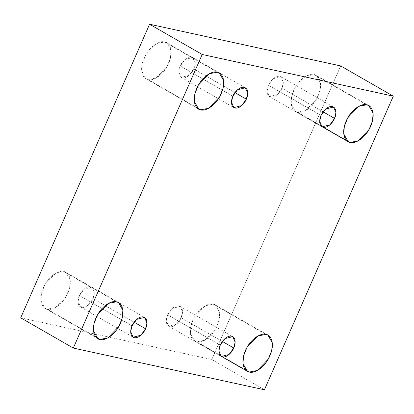 <?xml version="1.0" encoding="UTF-8"?>
<svg xmlns="http://www.w3.org/2000/svg" width="414" height="414" viewBox="0 0 414 414"><rect width="100%" height="100%" fill="white"/><g stroke="black" fill="none" stroke-linecap="round" stroke-linejoin="round"><path stroke-width="0.31" stroke-dasharray="2.07 1.55" d="M350.166 142.437L297.557 112.199L295.461 111.397L291.151 103.707L291.73 96.157L295.12 87.597L306.055 76.15L314.081 74.561L366.69 104.799L314.081 74.561C310.831 73.019 299.85 76.813 293.567 90.707C287.621 104.675 293.64 112.173 297.557 112.199C300.807 113.741 311.789 109.948 318.071 96.053C324.017 82.086 317.999 74.587 314.081 74.561L316.177 75.364L320.488 83.054L319.908 90.604L316.519 99.158L305.584 110.61L297.557 112.199L346.327 140.232M200.712 109.829L148.098 79.591L146.007 78.789L141.697 71.099L142.271 63.549L145.666 54.995L156.601 43.542L164.622 41.954L217.236 72.191L164.622 41.954C161.372 40.417 150.396 44.205 144.113 58.1C138.162 72.067 144.186 79.571 148.098 79.591C151.353 81.134 162.329 77.34 168.612 63.445C174.558 49.478 168.539 41.98 164.622 41.954L166.718 42.756L171.029 50.446L170.454 57.996L167.059 66.556L156.125 78.003L148.098 79.591L196.867 107.624M99.919 339.439L47.31 309.201L45.214 308.399L40.903 300.709L41.478 293.159L44.872 284.604L55.807 273.152L63.834 271.563L116.443 301.801L63.834 271.563C60.579 270.026 49.602 273.814 43.32 287.709C37.374 301.677 43.392 309.18 47.31 309.201C50.56 310.743 61.541 306.95 67.824 293.055C73.77 279.088 67.746 271.589 63.834 271.563L65.924 272.365L70.235 280.055L69.661 287.606L66.266 296.165L55.336 307.612L47.31 309.201L96.079 337.234M249.378 372.046L196.764 341.809L194.673 341.007L190.362 333.317L190.937 325.766L194.332 317.207L205.266 305.76L213.288 304.171L265.902 334.409L213.288 304.171C210.038 302.629 199.062 306.422 192.779 320.317C186.828 334.284 192.852 341.783 196.764 341.809C200.019 343.346 210.995 339.558 217.278 325.663C223.229 311.695 217.205 304.197 213.288 304.171L215.383 304.973L219.694 312.663L219.12 320.213L215.725 328.768L204.79 340.22L196.764 341.809L245.533 369.837M167.665 314.837L172.317 308.389L180.095 306.396L182.527 311.949L181.141 317.776L222.349 341.462L181.141 317.776C182.74 314.811 183.868 307.188 178.946 305.956C173.896 305.009 168.721 311.752 167.665 314.837C166.066 317.807 164.932 325.43 169.859 326.656C174.905 327.603 180.08 320.866 181.141 317.776L176.483 324.229L168.705 326.216L166.278 320.669L167.665 314.837L220.274 345.074L167.665 314.837M79.457 295.596L84.114 289.143L91.892 287.156L94.32 292.703L92.933 298.535L134.146 322.221L92.933 298.535C94.537 295.565 95.665 287.942 90.738 286.716C85.693 285.769 80.518 292.507 79.457 295.596C77.858 298.561 76.73 306.184 81.651 307.416C86.702 308.363 91.877 301.62 92.933 298.535L88.28 304.983L80.502 306.976L78.07 301.423L79.457 295.596L132.071 325.834L79.457 295.596M180.25 65.986L184.908 59.538L192.686 57.546L195.113 63.094L193.726 68.926L234.935 92.612L193.726 68.926C195.325 65.955 196.459 58.333 191.532 57.106C186.481 56.159 181.311 62.897 180.25 65.986C178.651 68.952 177.518 76.58 182.445 77.806C187.495 78.753 192.67 72.01 193.726 68.926L189.069 75.374L181.291 77.366L178.864 71.819L180.25 65.986L232.859 96.224L180.25 65.986M268.453 85.227L273.111 78.779L280.889 76.787L283.316 82.339L281.929 88.166L323.143 111.852L281.929 88.166C283.528 85.201 284.661 77.578 279.735 76.347C274.689 75.4 269.514 82.143 268.453 85.227C266.854 88.198 265.726 95.82 270.647 97.052C275.698 97.999 280.873 91.256 281.929 88.166L277.276 94.62L269.498 96.607L267.066 91.059L268.453 85.227L321.067 115.465L268.453 85.227M20.7 317.833L211.808 359.528L264.422 389.765L211.808 359.528L340.691 65.93L211.808 359.528L20.7 317.833M322.987 127.217L295.461 111.397M198.617 109.027L146.007 78.789M97.823 338.636L45.214 308.399M222.199 356.827L194.673 341.007M180.095 306.396L232.709 336.634M91.892 287.156L144.502 317.393M192.686 57.546L245.295 87.784M280.889 76.787L333.498 107.024M269.498 96.607L322.108 126.844M181.291 77.366L233.905 107.604M80.502 306.976L133.111 337.213M168.705 326.216L221.314 356.454M267.993 335.211L215.383 304.973M118.539 302.603L65.924 272.365M219.327 72.993L166.718 42.756M368.786 105.601L316.177 75.364"/><path stroke-width="0.62" d="M366.69 104.799L358.664 106.388L347.734 117.835L344.339 126.394L343.765 133.945L348.076 141.635L350.166 142.437C346.254 142.411 340.23 134.912 346.176 120.945C352.459 107.05 363.44 103.257 366.69 104.799C370.608 104.82 376.626 112.323 370.68 126.291C364.398 140.186 353.421 143.974 350.166 142.437L358.193 140.848L369.128 129.396L372.522 120.841L373.097 113.291L368.786 105.601L366.69 104.799M217.236 72.191L209.21 73.78L198.275 85.232L194.88 93.787L194.306 101.337L198.617 109.027L200.712 109.829C196.795 109.803 190.771 102.305 196.722 88.337C203.005 74.442 213.981 70.654 217.236 72.191C221.148 72.217 227.172 79.716 221.221 93.683C214.938 107.578 203.962 111.371 200.712 109.829L208.734 108.24L219.668 96.793L223.063 88.234L223.638 80.683L219.327 72.993L217.236 72.191M116.443 301.801L108.416 303.39L97.481 314.842L94.092 323.396L93.512 330.946L97.823 338.636L99.919 339.439C96.001 339.413 89.983 331.914 95.929 317.947C102.211 304.052 113.193 300.259 116.443 301.801C120.36 301.827 126.379 309.325 120.433 323.293C114.15 337.187 103.169 340.981 99.919 339.439L107.945 337.85L118.88 326.403L122.27 317.843L122.849 310.293L118.539 302.603L116.443 301.801M265.902 334.409L257.875 335.997L246.941 347.444L243.546 356.004L242.971 363.554L247.282 371.244L249.378 372.046C245.461 372.02 239.442 364.522 245.388 350.554C251.671 336.66 262.647 332.866 265.902 334.409C269.814 334.429 275.838 341.933 269.887 355.9C263.604 369.795 252.628 373.583 249.378 372.046L257.399 370.458L268.334 359.005L271.729 350.451L272.303 342.901L267.993 335.211L265.902 334.409M222.349 341.462L233.75 348.014L235.136 342.181L232.709 336.634L224.931 338.626L220.274 345.074C221.33 341.99 226.505 335.247 231.555 336.194C236.482 337.42 235.349 345.048 233.75 348.014C232.689 351.103 227.519 357.841 222.468 356.894C217.541 355.667 218.675 348.045 220.274 345.074L218.887 350.906L221.314 356.454L229.092 354.462L233.75 348.014L222.349 341.462M134.146 322.221L145.547 328.773L146.934 322.941L144.502 317.393L136.723 319.38L132.071 325.834C133.127 322.744 138.302 316.001 143.353 316.948C148.274 318.18 147.146 325.802 145.547 328.773C144.486 331.857 139.311 338.6 134.265 337.653C129.339 336.422 130.472 328.799 132.071 325.834L130.684 331.661L133.111 337.213L140.889 335.221L145.547 328.773L134.146 322.221M234.935 92.612L246.335 99.163L247.722 93.331L245.295 87.784L237.517 89.771L232.859 96.224C233.92 93.134 239.095 86.397 244.141 87.344C249.068 88.57 247.934 96.193 246.335 99.163C245.279 102.248 240.104 108.991 235.054 108.044C230.132 106.812 231.26 99.189 232.859 96.224L231.473 102.051L233.905 107.604L241.683 105.611L246.335 99.163L234.935 92.612M323.143 111.852L334.543 118.404L335.93 112.577L333.498 107.024L325.72 109.017L321.067 115.465C322.123 112.38 327.298 105.637 332.349 106.584C337.27 107.816 336.142 115.439 334.543 118.404C333.482 121.493 328.307 128.231 323.262 127.284C318.335 126.058 319.463 118.435 321.067 115.465L319.68 121.297L322.108 126.844L329.886 124.857L334.543 118.404L323.143 111.852M264.422 389.765L73.309 348.07L20.7 317.833L73.309 348.07L202.192 54.472L393.3 96.167L264.422 389.765L393.3 96.167L340.691 65.93L393.3 96.167L202.192 54.472L149.578 24.235L202.192 54.472L73.309 348.07L264.422 389.765M340.691 65.93L149.578 24.235L20.7 317.833L149.578 24.235L340.691 65.93M245.533 369.837L249.378 372.046M96.079 337.234L99.919 339.439M196.867 107.624L200.712 109.829M346.327 140.232L350.166 142.437M348.076 141.635L322.987 127.217M247.282 371.244L222.199 356.827"/></g></svg>

